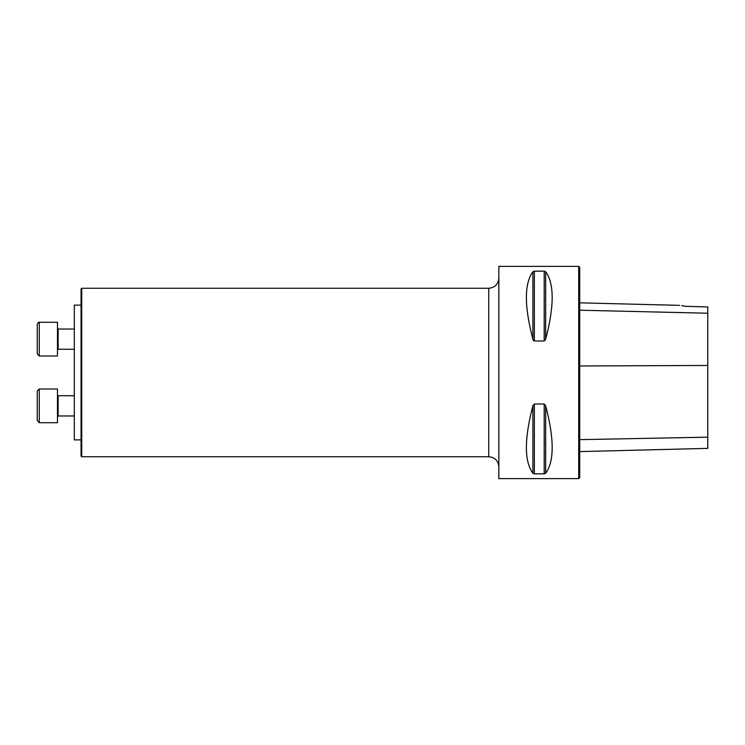 <?xml version="1.0" encoding="UTF-8"?>
<svg xmlns="http://www.w3.org/2000/svg" width="745" height="745" viewBox="0 0 745 745"><rect width="100%" height="100%" fill="white"/><g stroke="black" fill="none" stroke-linecap="round" stroke-linejoin="round"><path stroke-width="1.12" d="M578.707 372.5L578.707 478.635L498.852 478.635L498.852 266.365L578.707 266.365L578.707 372.5M534.146 340.968L532.899 339.245C524.219 306.111 524.219 283.594 532.899 271.711L534.361 271.152L544.204 271.152L545.666 271.711C554.345 283.594 554.345 306.111 545.666 339.245L544.204 340.996L534.361 340.996L534.361 271.152M544.204 404.004L545.666 405.755C554.345 438.889 554.345 461.406 545.666 473.289L544.204 473.848L534.361 473.848L532.899 473.289C524.219 461.406 524.219 438.889 532.899 405.755L534.361 404.004L544.204 404.004L544.204 473.848M532.899 271.711L532.899 339.245L533.485 340.493M681.656 305.636L686.015 306.325C677.857 305.059 677.857 305.059 686.015 306.325L707.75 306.968L707.75 313.226L579.712 310.209M578.707 266.365L579.712 267.38L579.712 477.62L578.707 478.635M579.712 451.6L707.75 448.378L707.75 313.226M81.056 305.115L74.314 305.115L74.314 439.885L81.056 439.885L81.056 456.061L81.056 288.939L81.727 288.268L81.727 456.732L488.739 456.732L488.739 288.268C494.885 287.663 498.247 284.301 498.852 278.155M37.25 353.968L39.271 355.989L57.467 355.989L57.467 322.296L39.271 322.296L39.271 355.989L37.25 353.968L37.25 324.317C38.423 322.362 39.094 321.691 39.271 322.296L38.042 322.715M57.467 328.359L58.138 329.039L57.467 328.359L58.138 329.039L58.138 349.256L57.467 349.926L58.138 349.256L74.314 349.256M37.25 415.31L37.25 410.579M37.25 420.683L37.25 391.032L39.271 389.011L39.271 422.704L37.25 420.683M39.271 422.704L57.467 422.704L57.467 389.011L39.271 389.011M707.75 365.46L579.712 365.972M707.75 437.175L579.712 439.643M545.666 339.245L545.666 271.711M544.204 340.996L544.204 271.152M532.899 473.289L532.899 405.755M534.361 473.848L534.361 404.004M545.666 473.289L545.666 405.755M74.314 395.744L58.138 395.744L58.138 415.961L57.467 416.641M679.514 305.348L579.712 302.833M81.727 288.268L488.739 288.268M488.739 456.732C494.885 457.337 498.247 460.699 498.852 466.845M81.727 456.732L81.056 456.061M74.314 329.039L58.138 329.039M74.314 415.961L58.138 415.961M58.138 395.744L57.467 395.074"/></g></svg>
